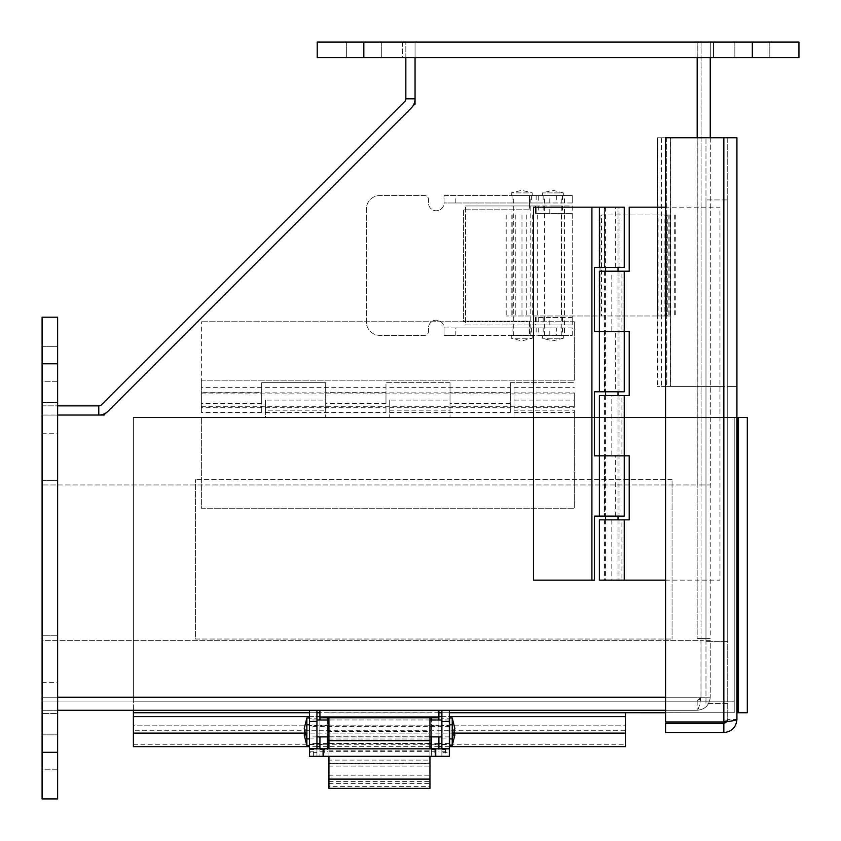 <?xml version="1.0" encoding="UTF-8"?>
<svg xmlns="http://www.w3.org/2000/svg" width="841" height="841" viewBox="0 0 841 841"><rect width="100%" height="100%" fill="white"/><g stroke="black" fill="none" stroke-linecap="round" stroke-linejoin="round"><path stroke-width="0.63" stroke-dasharray="4.21 3.15" d="M701.11 42.071L697.221 42.071L697.221 484.963L42.092 484.963L701.11 484.963L701.11 42.071L710.309 42.071L701.11 42.071L701.11 484.963L710.309 484.963L710.309 42.071L697.221 42.071L697.221 484.963L710.309 484.963L710.309 137.766M701.11 484.963L710.309 484.963M710.309 57.608L710.309 42.071M57.63 415.034L104.252 415.034L42.092 415.034L42.092 484.963L42.092 415.034L104.252 415.034L415.055 104.231L415.055 42.071L697.221 42.071L415.055 42.071L415.055 98.807A13.088 13.088 0 0 1 411.217 108.058L108.047 411.238A13.088 13.088 0 0 1 98.786 415.076A13.088 13.088 0 0 0 99.827 415.034M415.055 104.231L415.055 42.071L415.055 104.231L104.252 415.034M552.81 335.391L562.471 335.391L552.81 335.391M552.81 327.927L562.471 327.927L552.81 327.927M552.81 202.986L562.471 202.986L552.81 202.986M552.81 195.532L562.471 195.532L552.81 195.532M521.735 335.391L512.074 335.391L521.735 335.391M521.735 327.927L512.074 327.927L521.735 327.927M521.735 202.986L512.074 202.986L521.735 202.986M521.735 195.532L512.074 195.532L521.735 195.532M564.469 335.391L572.237 335.391L572.237 327.927L529.504 327.927L529.504 335.391L564.469 335.391L564.469 327.927M538.219 202.986L572.237 202.986L572.237 195.532L529.504 195.532L529.504 202.986L538.219 202.986L538.219 195.532M572.237 202.986L572.237 195.532L444.037 195.532L444.037 202.986A7.769 7.769 0 0 1 436.258 210.755A7.769 7.769 0 0 1 428.49 202.986L428.49 199.412A3.89 3.89 0 0 0 424.61 195.532L379.932 195.532A13.593 13.593 0 0 0 366.329 209.125L366.329 321.788A13.593 13.593 0 0 0 379.932 335.391L424.61 335.391A3.89 3.89 0 0 0 428.49 331.501L428.49 327.927A7.769 7.769 0 0 1 436.258 320.158A7.769 7.769 0 0 1 444.037 327.927L529.504 327.927L529.504 321.125L463.454 321.125L463.454 209.798L529.504 209.798L529.504 202.986L444.037 202.986L572.237 202.986M529.504 195.532L444.037 195.532L444.037 202.986A7.769 7.769 0 0 1 436.258 210.755A7.769 7.769 0 0 1 428.49 202.986L428.49 199.412A3.89 3.89 0 0 0 424.61 195.532L379.932 195.532A13.593 13.593 0 0 0 366.329 209.125L366.329 321.788A13.593 13.593 0 0 0 379.932 335.391L424.61 335.391A3.89 3.89 0 0 0 428.49 331.501L428.49 327.927A7.769 7.769 0 0 1 436.258 320.158A7.769 7.769 0 0 1 444.037 327.927L444.037 335.391L529.504 335.391L529.504 321.125L463.454 321.125L463.454 209.798L529.504 209.798L529.504 195.532M572.237 335.391L572.237 327.927L556.7 327.927L556.7 335.391L572.237 335.391M455.223 327.927L444.037 327.927L444.037 335.391L455.223 335.391L455.223 327.927L556.7 327.927M556.7 335.391L455.223 335.391M667.26 315.995L658.093 315.995L658.093 214.981L670.298 214.981L664.148 214.981L664.148 315.995L670.298 315.995L667.26 315.995L667.26 214.981M664.148 214.981L601.494 214.981L601.494 315.995L506.187 315.995L658.093 315.995M601.494 214.981L658.093 214.981M668.889 214.981L668.889 315.995L664.148 315.995M601.494 315.995L668.889 315.995M526.266 214.981L526.266 315.995M521.977 214.981L521.977 315.995M552.81 324.941L562.471 324.941L552.81 324.941M552.81 317.488L562.471 317.488L552.81 317.488M552.81 213.425L562.471 213.425L552.81 213.425M552.81 205.971L562.471 205.971L552.81 205.971M536.138 213.425L572.237 213.425L572.237 317.488L535.517 317.488L535.517 324.941L572.237 324.941L572.237 317.488L535.517 317.488L535.517 324.941L465.588 324.941L465.588 205.971L465.588 324.941L572.237 324.941L572.237 205.971L465.588 205.971L535.517 205.971L535.517 213.425L535.517 205.971L536.138 205.971L536.138 213.425L572.237 213.425L572.237 205.971L536.138 205.971M516.332 335.633L530.187 335.633L516.332 335.633M516.332 195.532L530.187 195.532L516.332 195.532M513.662 335.633L532.227 335.633L513.662 335.633M515.028 338.261L532.227 338.261L515.028 338.261M529.798 195.532L511.244 195.532L529.798 195.532M528.432 192.904L511.244 192.904L528.432 192.904M544.369 335.633L561.262 335.633L544.369 335.633M544.369 195.532L561.262 195.532L544.369 195.532M553.336 335.633L542.319 335.633L553.336 335.633M563.302 335.633L563.302 338.261L542.319 338.261L563.291 338.261L552.81 340.878L542.319 338.261L542.319 335.633M552.295 195.532L563.302 195.532L552.295 195.532M563.302 195.532L563.302 192.904L542.319 192.904L563.302 192.904L552.81 190.287L542.319 192.904L542.319 195.532M449.346 725.447L449.346 744.769L449.346 725.447L441.893 725.447L441.893 744.769L441.893 725.447M316.941 725.447L316.941 744.769L316.941 725.447L309.488 725.447L309.488 744.769L309.488 725.447M449.346 718.782L449.346 738.093L449.346 718.782L441.893 718.782L441.893 738.093L441.893 718.782M316.941 718.782L316.941 738.093L316.941 718.782L309.488 718.782L309.488 738.093L309.488 718.782M441.893 725.825L441.893 710.288L449.346 710.288L449.346 725.825L441.893 725.825L441.893 752.401L449.346 752.401L449.346 756.29L449.346 748.522L449.346 756.29L441.893 756.29L441.893 748.522L441.893 756.29L449.346 756.29L309.488 756.29L309.488 748.522L309.488 756.29L316.941 756.29L309.488 756.29L316.941 756.29L316.941 748.522L316.941 756.29L309.488 756.29L309.488 752.401L316.941 752.401L316.941 748.522L309.488 748.522L309.488 752.401M449.346 752.401L449.346 748.522L441.893 748.522L449.346 748.522L449.346 725.825M309.488 725.825L309.488 748.522L316.941 748.522L316.941 725.825L309.488 725.825L309.488 710.288L316.941 710.288L316.941 725.825M309.488 748.826L309.488 756.29L309.488 748.826L313.367 748.826L313.367 756.29M449.346 748.826L441.893 748.826L441.893 752.401M441.893 748.826L441.893 756.29L441.893 748.826L316.941 748.826L316.941 756.29L324.721 756.29L316.941 756.29L316.941 748.826L324.721 748.826L313.367 748.826M316.941 710.288L309.488 710.288L316.941 710.288M449.346 710.288L441.893 710.288L449.346 710.288M323.753 748.826L323.753 756.29L323.753 748.826M435.081 748.826L435.081 756.29L435.081 748.826M316.941 748.826L316.941 752.401M429.951 760.106L429.951 763.428L328.947 763.428L328.947 733.079L429.951 733.079L429.951 760.106L328.947 760.106M429.951 717.751L429.951 763.428M328.947 717.751L328.947 763.428M328.947 733.079L328.947 731.596L429.951 731.596L429.951 733.079M328.947 731.596L328.947 786.367L429.951 786.367L429.951 731.596M328.947 786.367L328.947 788.364M328.947 756.29L328.947 748.826M429.951 786.367L429.951 788.364M429.951 756.29L429.951 748.826M328.947 743.307L429.951 743.307M328.947 739.008L429.951 739.008M438.907 725.447L438.907 744.769L438.907 725.447L431.444 725.447L431.444 744.769L431.444 725.447M327.391 725.447L327.391 744.769L327.391 725.447L319.927 725.447L319.927 744.769L319.927 725.447M319.927 717.751L327.391 717.751L327.391 748.522L319.927 748.522L319.927 756.29L319.927 748.826M319.927 736.895L319.927 719.991M327.391 748.826L319.927 749.152M327.391 719.991L327.391 736.895M327.391 749.152L327.391 748.522M327.391 756.29L319.927 756.29L327.391 756.29M319.927 748.522L319.927 710.288L438.907 710.288L438.907 748.522L431.444 748.522L431.444 756.29L431.444 748.826M327.391 717.751L431.444 717.751L431.444 748.522M319.927 710.288L438.907 710.288L319.927 710.288M431.444 736.895L431.444 719.991M431.444 717.751L438.907 717.751M438.907 748.826L431.444 749.152M438.907 719.991L438.907 736.895M438.907 749.152L438.907 748.522M438.907 756.29L431.444 756.29L438.907 756.29M449.599 734.939L449.599 719.991L449.599 734.939M309.488 734.939L309.488 719.991L309.488 734.939M449.599 745.599L449.599 717.951M452.216 745.599L452.216 717.951M309.488 735.139L309.488 717.951L309.488 735.139M306.86 717.951L306.86 745.599M449.599 734.687L449.599 743.56L449.599 734.687M309.488 734.687L309.488 743.56L309.488 734.687M309.488 745.589L309.488 724.616L309.488 745.589M727.728 199.927L727.728 641.389L705.977 641.389L705.977 199.927L705.977 641.389L727.728 641.389L727.728 199.927L705.977 199.927L727.728 199.927M727.728 137.766L727.728 703.549L705.977 703.549L705.977 137.766L705.977 703.549L727.728 703.549L727.728 137.766L705.977 137.766L736.926 137.766L723.849 137.766L727.728 137.766L727.728 719.454L723.849 721.967L665.567 721.967L665.567 137.766L736.926 137.766L736.926 386.408L727.728 386.408L727.728 137.766M57.63 381.288L57.63 346.324L57.63 381.288L57.63 346.324L57.63 381.288L42.092 381.288L42.092 346.324L42.092 381.288L57.63 381.288M42.092 381.288L42.092 346.324L42.092 381.288M57.63 769.788L57.63 734.824L57.63 769.788L57.63 734.824L57.63 769.788L42.092 769.788L42.092 734.824L42.092 769.788L57.63 769.788M42.092 769.788L42.092 734.824L42.092 769.788M42.092 317.194L42.092 713.462L57.63 713.462L57.63 798.929L42.092 798.929L42.092 752.306L57.63 752.306M42.092 752.306L42.092 635.764L57.63 635.764L42.092 635.764L42.092 713.462L57.63 713.462L57.63 317.194M42.092 480.358L57.63 480.358L42.092 480.358M42.092 402.66L57.63 402.66L42.092 402.66M798.95 57.608L713.483 57.608L713.483 42.071L769.809 42.071L713.483 42.071L713.483 57.608L402.681 57.608L402.681 42.071L713.483 42.071L402.681 42.071L402.681 57.608L798.95 57.608L317.215 57.608L317.215 42.071L381.309 42.071L346.345 42.071L381.309 42.071L346.345 42.071L363.827 42.071L363.827 57.608M798.95 42.071L363.827 42.071M713.483 42.071L713.483 57.608L713.483 42.071M405.846 98.807L415.055 98.807L415.055 42.071L405.846 42.071L405.846 98.807A3.89 3.89 0 0 1 404.71 101.561L101.54 404.731A3.89 3.89 0 0 1 98.786 405.867L98.786 415.076L42.05 415.076L42.05 405.867L98.786 405.867M710.246 137.766L710.246 638.414L701.047 638.414L701.047 42.071L405.846 42.071L405.846 57.608M42.092 405.867L57.63 405.867M42.092 415.076L98.786 415.034M710.246 640.358L701.047 640.358L710.246 640.358L710.246 697.21L710.246 640.358M665.567 697.21L700.963 697.21L697.168 701.089L701.005 697.746L701.047 640.358L701.047 697.21L710.246 697.21C709.468 705.136 705.105 709.499 697.168 710.288C698.324 709.73 699.481 705.946 700.637 698.945L697.168 701.089L42.092 701.089L697.168 701.089L700.963 697.21L700.963 638.445L700.963 697.21L700.963 640.358L42.092 640.358L42.092 710.288L42.092 697.21L42.092 701.089L42.092 697.21L57.63 697.21M697.168 701.089L697.168 710.288L665.567 710.288L697.168 710.288C698.324 709.73 699.481 705.946 700.637 698.945L697.168 701.089L697.168 710.288C705.094 709.499 709.457 705.136 710.246 697.21L701.047 697.21L699.586 700.238L697.168 701.089M57.63 710.288L42.092 710.288L57.63 710.288M42.092 415.034L42.092 697.21L700.963 697.21L700.963 640.358L42.092 640.358L42.092 697.21L42.092 415.034M697.168 57.608L697.168 42.071L710.246 42.071L701.047 42.071L701.047 638.414L710.246 638.414L697.136 638.445L700.963 638.445L697.136 638.445L697.168 137.766M42.092 701.089L42.092 710.288L42.092 701.089M701.047 638.414L697.168 638.414L697.168 42.071L415.055 42.071L415.055 57.608M701.047 42.071L710.246 42.071L710.246 57.608M710.246 42.071L710.246 638.414M670.508 137.766L657.998 137.766L670.508 137.766L670.508 386.408L666.745 386.408L727.728 386.408L727.728 719.454L736.926 719.454A13.088 13.088 0 0 1 723.849 732.543L665.567 732.543L665.567 723.344L723.849 723.344A3.89 3.89 0 0 0 727.728 719.454L727.097 721.567M727.728 386.408L736.926 386.408L723.849 386.408L723.849 137.766L723.849 386.408L670.634 386.408L670.634 137.766L666.745 137.766L666.881 386.408L657.998 386.408L657.546 137.766L670.634 137.766L670.634 386.408L657.546 386.408L661.625 386.408L661.625 137.766M670.508 386.408L661.625 386.408M736.926 719.454L736.926 386.429L727.728 386.429L736.926 386.408M736.926 712.748L747.313 712.748L747.313 417.483L133.393 417.483L133.393 725.825L133.393 716.627L133.393 725.825L625.441 725.825L133.393 725.825L133.393 730.724L625.441 730.724L625.441 733.1M747.313 417.483L738.114 417.483L738.114 712.748L747.313 712.748M736.926 417.483L133.393 417.483L734.225 417.483L133.393 417.483L133.393 701.184L734.225 701.184L734.225 417.483L734.225 712.748L665.567 712.748M309.488 716.627L316.941 716.627M319.927 716.627L438.907 716.627M441.893 716.627L449.346 716.627M133.393 733.1L133.393 746.65M133.393 744.274L625.441 744.274L625.441 712.716L734.225 712.748L734.225 417.483L734.225 701.184L133.393 701.184L133.393 417.483L133.393 710.288M625.441 716.627L625.441 725.825L625.441 716.627L133.393 716.627M625.441 744.274L625.441 746.65M449.346 746.65L441.893 746.65M438.907 746.65L431.444 746.65M429.951 746.65L328.947 746.65M327.391 746.65L319.927 746.65M316.941 746.65L309.488 746.65M599.37 519.843L629.205 519.843L629.205 455.822L599.37 455.822M624.232 455.822L594.398 455.822L594.398 391.801L615.339 391.801L615.339 331.501L624.232 331.501M611.806 455.822L604.563 455.822L619.039 455.822L604.563 455.822L611.806 455.822L611.806 395.522L629.205 395.522L629.205 331.501L599.37 331.501M621.909 519.843L624.232 519.843L621.909 519.843L621.909 580.143L624.232 580.143L621.909 580.143M611.806 519.843L604.563 519.843L611.806 519.843L611.806 580.143L599.37 580.143M611.806 331.501L604.563 331.501L619.039 331.501L604.563 331.501L611.806 331.501L611.806 271.212L629.205 271.212L629.205 207.18L719.959 207.18L719.959 580.143L611.806 580.143M621.909 395.522L624.232 395.522L621.909 395.522L621.909 455.822M599.37 395.522L611.806 395.522M621.909 271.212L624.232 271.212L621.909 271.212L621.909 331.501M599.37 271.212L611.806 271.212M665.567 580.143L719.959 580.143L719.959 207.18L665.567 207.18M605.615 580.143L618.019 580.143L605.615 580.143M605.615 207.18L618.019 207.18L605.615 207.18M624.232 516.122L594.398 516.122L594.398 580.143L533.478 580.143L533.478 207.18L624.232 207.18M604.385 516.122L599.37 516.122L604.385 516.122L604.385 455.822M611.806 516.122L604.563 516.122L611.806 516.122M604.385 391.801L599.37 391.801L604.385 391.801L604.385 331.501M624.232 391.801L615.339 391.801M611.806 391.801L604.563 391.801L611.806 391.801M591.906 580.143L591.906 207.18M624.232 267.48L594.398 267.48L594.398 331.501L615.339 331.501M604.385 267.48L599.37 267.48L604.385 267.48L604.385 207.18L599.37 207.18L604.385 207.18M611.806 267.48L604.563 267.48L611.806 267.48M611.806 207.18L604.563 207.18L611.806 207.18M450.019 400.085L450.019 417.483L450.019 392.842L450.019 407.317L450.019 392.842L450.019 400.085L389.719 400.085L389.719 417.483L389.719 400.085M514.04 410.187L514.04 387.648L514.04 417.483L514.04 410.187L574.34 410.187L574.34 508.237L574.34 410.187M514.04 400.085L514.04 392.842L514.04 400.085L574.34 400.085L574.34 407.317L574.34 392.842L574.34 400.085M450.019 417.483L514.04 417.483L450.019 417.483M325.698 400.085L325.698 417.483L325.698 392.842L325.698 407.317L325.698 392.842L325.698 400.085L265.399 400.085L265.399 417.483L201.377 417.483L201.377 508.237L574.34 508.237L201.377 508.237L201.377 417.483L265.399 417.483L265.399 410.187L325.698 410.187M325.698 417.483L389.719 417.483L325.698 417.483M265.399 410.187L265.399 400.085M389.719 410.187L450.019 410.187M574.34 393.893L574.34 406.298L574.34 393.893M201.377 393.893L201.377 406.298L201.377 393.893M510.308 382.676L574.34 382.676L510.308 382.676L510.308 412.51L510.308 382.676M510.308 400.085L510.308 392.842L510.308 400.085M450.019 382.676L450.019 412.51L450.019 382.676L385.987 382.676L385.987 412.51L385.987 382.676L450.019 382.676M385.987 400.085L385.987 392.842L385.987 400.085M574.34 380.185L574.34 321.756L574.34 380.185L201.377 380.185L201.377 412.51L201.377 321.756L201.377 380.185L574.34 380.185M261.667 392.663L261.667 412.51L261.667 382.676L325.698 382.676L325.698 412.51L325.698 382.676L261.667 382.676L261.667 392.663L201.377 392.663M385.987 392.663L325.698 392.663M510.308 392.663L450.019 392.663M261.667 400.085L261.667 392.842L261.667 400.085M201.377 400.085L201.377 392.842L201.377 400.085M574.34 321.756L201.377 321.756L574.34 321.756M195.543 639.023L672.064 639.023L195.543 639.023L195.543 479.643L195.543 639.023M672.064 479.643L195.543 479.643L672.064 479.643L672.064 639.023L672.064 479.643M538.219 327.927L538.219 335.391M549.205 335.391L549.205 327.927M536.138 327.927L536.138 335.391M549.205 202.986L549.205 195.532M564.469 202.986L564.469 195.532M536.138 195.532L536.138 202.986M556.7 195.532L556.7 202.986M455.223 202.986L455.223 195.532M657.431 214.981L657.431 315.995M669.941 214.981L669.941 315.995M674.692 214.981L674.692 315.995M666.324 214.981L666.324 315.995M561.494 214.981L561.494 315.995M512.18 214.981L512.18 315.995M515.239 214.981L515.239 315.995M564.542 214.981L564.542 315.995M600.011 214.981L600.011 315.995M564.469 213.425L564.469 205.971M538.219 205.971L538.219 213.425M549.205 213.425L549.205 205.971M536.138 317.488L536.138 324.941M564.469 324.941L564.469 317.488M538.219 317.488L538.219 324.941M549.205 324.941L549.205 317.488M441.893 751.738L449.346 751.738M441.893 749.657L449.346 749.657M309.488 751.738L316.941 751.738M309.488 749.657L316.941 749.657M445.467 748.826L445.467 756.29M328.947 763.67L429.951 763.67M328.947 751.623L429.951 751.623M328.947 750.14L429.951 750.14M328.947 766.098L429.951 766.098M328.947 736.779L429.951 736.779M328.947 775.192L429.951 775.192M328.947 781.625L429.951 781.625M319.927 749.657L327.391 749.657M319.927 751.738L327.391 751.738M431.444 749.657L438.907 749.657M431.444 751.738L438.907 751.738M42.092 682.377L57.63 682.377M42.092 363.806L57.63 363.806M42.092 433.735L57.63 433.735M752.327 42.071L752.327 57.608M700.963 697.21L42.092 697.21L700.963 697.21M723.849 137.766L723.849 721.967M454.708 733.1L304.379 733.1M133.393 712.748L625.441 712.748M449.346 712.748L441.893 712.748M438.907 712.748L319.927 712.748M316.941 712.748L309.488 712.748M615.339 267.48L615.339 207.18M615.339 516.122L615.339 455.822M261.667 403.617L201.377 403.617M385.987 403.617L325.698 403.617M510.308 403.617L450.019 403.617M543.16 327.927L543.16 335.391M562.471 327.927L562.471 335.391M543.16 195.532L543.16 202.986M562.471 195.532L562.471 202.986M512.074 327.927L512.074 335.391M531.386 327.927L531.386 335.391M512.074 195.532L512.074 202.986M531.386 195.532L531.386 202.986M670.298 214.981L670.298 315.995M675.27 214.981L675.27 315.995M506.187 214.981L506.187 315.995M537.273 214.981L537.273 315.995M511.17 214.981L511.17 315.995M532.3 214.981L532.3 315.995M543.16 317.488L543.16 324.941M562.471 317.488L562.471 324.941M543.16 205.971L543.16 213.425M562.471 205.971L562.471 213.425M530.187 335.633L530.187 195.532M513.283 335.633L513.283 195.532M511.244 335.633L511.244 338.261L521.735 340.878L532.227 338.261L532.227 335.633M532.227 195.532L532.227 192.904L521.735 190.287L511.244 192.904L511.244 195.532M561.262 335.633L561.262 195.532M544.358 335.633L544.358 195.532M441.893 744.769L449.346 744.769M309.488 744.769L316.941 744.769M441.893 738.093L449.346 738.093M309.488 738.093L316.941 738.093M324.721 748.826L324.721 756.29M434.114 748.826L434.114 756.29M328.947 712.905L429.951 712.905M328.947 717.878L429.951 717.878M328.947 783.392L429.951 783.392M431.444 744.769L438.907 744.769M319.927 744.769L327.391 744.769M449.346 719.991L441.893 719.991M429.951 719.991L328.947 719.991M316.941 719.991L309.488 719.991M449.346 736.895L441.893 736.895M429.951 736.895L328.947 736.895M316.941 736.895L309.488 736.895M449.599 726.656L309.488 726.656M449.346 743.56L441.893 743.56M438.907 743.56L431.444 743.56M429.951 743.56L328.947 743.56M327.391 743.56L319.927 743.56M316.941 743.56L309.488 743.56M449.599 724.616L452.216 724.616L454.518 731.775M309.488 724.616L306.86 724.616L304.558 731.775M42.092 346.324L57.63 346.324L42.092 346.324M42.092 734.824L57.63 734.824L42.092 734.824M734.845 42.071L734.845 57.608L734.845 42.071M769.809 42.071L769.809 57.608L769.809 42.071M346.345 42.071L346.345 57.608L346.345 42.071M381.309 42.071L381.309 57.608L381.309 42.071M657.546 137.766L657.546 386.408M666.745 137.766L666.745 386.408M604.563 271.212L604.563 391.801M619.039 271.212L619.039 391.801M604.563 395.522L604.563 516.122M619.039 395.522L619.039 516.122M604.563 519.843L604.563 580.143M619.039 519.843L619.039 580.143M605.583 207.18L605.583 267.48M605.583 271.212L605.583 391.801M605.583 395.522L605.583 516.122M605.583 519.843L605.583 580.143M618.019 207.18L618.019 267.48M618.019 271.212L618.019 391.801M618.019 395.522L618.019 516.122M618.019 519.843L618.019 580.143M619.039 267.48L619.039 207.18M604.563 267.48L604.563 207.18M265.399 412.51L385.987 412.51M265.399 387.648L385.987 387.648M514.04 412.51L574.34 412.51M514.04 387.648L574.34 387.648M389.719 412.51L510.308 412.51M389.719 387.648L510.308 387.648M265.399 407.317L385.987 407.317M265.399 392.842L385.987 392.842M389.719 407.317L510.308 407.317M389.719 392.842L510.308 392.842M514.04 407.317L574.34 407.317M514.04 392.842L574.34 392.842M201.377 406.298L574.34 406.298M201.377 393.861L574.34 393.861M261.667 387.648L201.377 387.648M261.667 412.51L201.377 412.51M261.667 392.842L201.377 392.842M261.667 407.317L201.377 407.317"/><path stroke-width="1.26" d="M710.309 137.766L710.309 57.608M405.846 57.608L405.846 98.807L415.055 98.807A13.088 13.088 0 0 1 411.217 108.058L108.047 411.238A13.088 13.088 0 0 1 99.827 415.034M319.927 719.991L319.927 717.751L438.907 717.751L438.907 710.288L441.893 710.288L441.893 721.483L449.346 721.483L449.346 710.288L665.567 710.288L57.63 710.288L309.488 710.288L309.488 748.826L449.346 748.826L449.346 756.29L309.488 756.29L309.488 748.826M441.893 721.483L441.893 748.826M449.346 721.483L449.346 748.826M309.488 721.483L316.941 721.483L316.941 710.288L319.927 710.288L319.927 717.751M316.941 721.483L316.941 748.826M328.947 779.113L429.951 779.113L429.951 788.364L328.947 788.364L328.947 756.29M328.947 748.826L328.947 717.751M429.951 779.113L429.951 756.29M429.951 748.826L429.951 717.751M319.927 748.826L319.927 736.895M327.391 717.751L327.391 719.991M327.391 736.895L327.391 748.826M431.444 748.826L431.444 736.895M431.444 719.991L431.444 717.751M438.907 717.751L438.907 719.991M438.907 736.895L438.907 748.826M449.599 738.934L452.216 738.934L452.216 717.951L449.599 717.951L449.599 745.599L452.216 745.599L454.844 735.108L454.518 731.775M309.488 738.934L306.86 738.934L306.86 717.951L304.242 728.443L306.86 738.934L306.86 745.599L304.242 735.108L304.558 731.775M452.216 717.951L454.844 728.443L452.216 738.934L452.216 745.599M42.092 317.194L42.092 798.929L57.63 798.929L57.63 317.194L42.092 317.194L57.63 317.194M798.95 42.071L798.95 57.608L798.95 42.071L798.95 57.608L317.215 57.608L317.215 42.071L798.95 42.071L798.95 57.608M405.846 98.807A3.89 3.89 0 0 1 404.71 101.561L101.54 404.731A3.89 3.89 0 0 1 98.786 405.867L57.63 405.867M42.092 415.076L42.092 405.867M415.055 57.608L415.055 104.231M104.252 415.034L57.63 415.034M710.246 57.608L710.246 137.766M736.926 719.454C736.138 720.295 731.775 721.136 723.849 721.967L665.567 721.967L665.567 137.766L736.926 137.766L736.926 719.454C736.138 727.391 731.775 731.754 723.849 732.543L665.567 732.543L665.567 723.344L723.849 723.344L723.849 732.543M727.097 721.567L723.849 723.344M738.114 417.483L747.313 417.483L747.313 712.748L738.114 712.748L738.114 417.483L736.926 417.483M738.114 712.748L736.926 712.748M449.346 716.627L625.441 716.627L625.441 746.65L449.346 746.65M309.488 746.65L133.393 746.65L133.393 716.627L309.488 716.627M316.941 716.627L319.927 716.627M438.907 716.627L441.893 716.627M441.893 746.65L438.907 746.65M431.444 746.65L429.951 746.65M328.947 746.65L327.391 746.65M319.927 746.65L316.941 746.65M133.393 716.627L133.393 710.288M625.441 716.627L625.441 712.716L665.567 712.748M665.567 207.18L629.205 207.18L629.205 271.212L624.232 271.212L624.232 331.501L599.37 331.501L629.205 331.501L629.205 395.522L624.232 395.522L624.232 455.822L599.37 455.822L629.205 455.822L629.205 519.843L599.37 519.843L599.37 580.143L665.567 580.143M624.232 395.522L599.37 395.522L599.37 455.822L594.398 455.822L594.398 391.801L624.232 391.801L624.232 331.501M624.232 271.212L599.37 271.212L599.37 331.501L594.398 331.501L594.398 267.48L624.232 267.48L624.232 207.18L533.478 207.18L533.478 580.143L594.398 580.143L594.398 516.122L624.232 516.122L624.232 455.822M591.906 580.143L591.906 207.18M323.081 748.826L323.081 756.29M435.754 748.826L435.754 756.29M328.947 740.7L429.951 740.7M42.092 752.306L57.63 752.306M42.092 363.806L57.63 363.806M363.827 42.071L363.827 57.608M752.327 42.071L752.327 57.608M98.786 415.034L98.786 405.867M57.63 697.21L665.567 697.21M697.168 137.766L697.168 57.608M723.849 721.967L723.849 137.766M625.441 733.1L454.708 733.1M304.379 733.1L133.393 733.1M625.441 712.748L449.346 712.748M441.893 712.748L438.907 712.748M319.927 712.748L316.941 712.748M309.488 712.748L133.393 712.748M441.893 719.991L429.951 719.991M328.947 719.991L316.941 719.991M441.893 736.895L429.951 736.895M328.947 736.895L316.941 736.895M309.488 717.951L306.86 717.951M441.893 743.56L438.907 743.56M431.444 743.56L429.951 743.56M328.947 743.56L327.391 743.56M319.927 743.56L316.941 743.56M309.488 745.599L306.86 745.599M624.232 519.843L624.232 580.143M605.583 267.48L605.583 271.212M605.583 391.801L605.583 395.522M605.583 516.122L605.583 519.843M618.019 267.48L618.019 271.212M618.019 391.801L618.019 395.522M618.019 516.122L618.019 519.843M599.37 391.801L599.37 331.501M599.37 516.122L599.37 455.822M599.37 267.48L599.37 207.18"/></g></svg>

